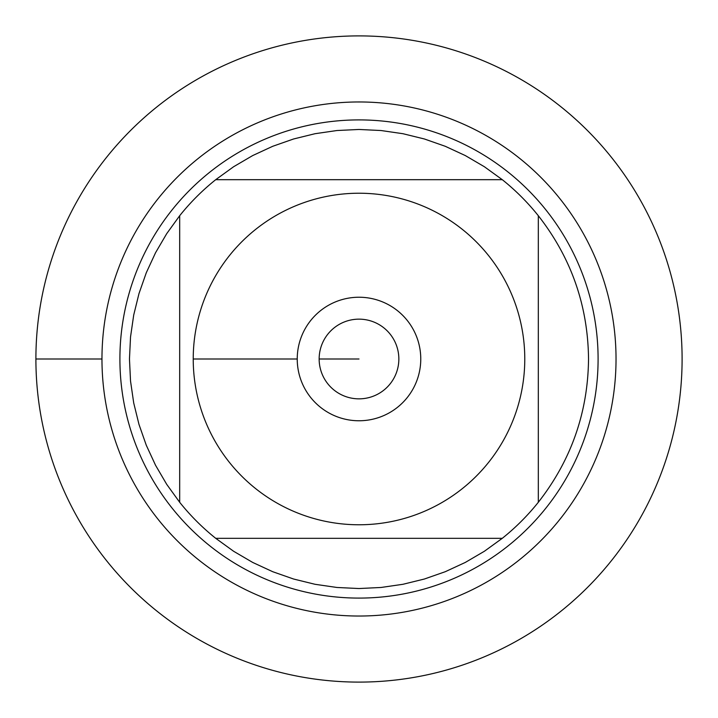 <?xml version="1.0" encoding="UTF-8"?>
<svg xmlns="http://www.w3.org/2000/svg" width="718" height="718" viewBox="0 0 718 718"><rect width="100%" height="100%" fill="white"/><g stroke="black" fill="none" stroke-linecap="round" stroke-linejoin="round"><path stroke-width="1.08" d="M35.9 359A323.1 323.1 0 0 1 520.55 79.186A323.1 323.1 0 0 1 520.55 638.814A323.1 323.1 0 0 1 35.9 359L101.965 359A257.035 257.035 0 0 1 487.513 136.402A257.035 257.035 0 0 1 487.513 581.598A257.035 257.035 0 0 1 101.965 359M119.906 359A239.094 239.094 0 0 1 478.547 151.938A239.094 239.094 0 0 1 478.547 566.062A239.094 239.094 0 0 1 119.906 359M297.234 359A61.766 61.766 0 0 1 389.883 305.509A61.766 61.766 0 0 1 389.883 412.491A61.766 61.766 0 0 1 297.234 359L193.223 359L297.234 359M524.777 359A165.777 165.777 0 0 0 304.172 202.557A165.777 165.777 0 0 0 229.491 462.482A165.777 165.777 0 0 0 524.777 359M502.277 179.679L484.372 166.729L465.3 155.564L445.25 146.284L424.401 138.978L402.942 133.71L381.07 130.532L359 129.464L336.93 130.532L315.058 133.71L293.599 138.978L272.75 146.284L252.7 155.564L233.628 166.729L215.723 179.679A229.536 229.536 0 0 0 179.679 215.723L166.729 233.628L155.564 252.7L146.284 272.75L138.978 293.599L133.71 315.058L130.532 336.93L129.464 359L130.532 381.07L133.71 402.942L138.978 424.401L146.284 445.25L155.564 465.3L166.729 484.372L179.679 502.277A229.536 229.536 0 0 0 215.723 538.32L233.628 551.271L252.7 562.436L272.75 571.716L293.599 579.022L315.058 584.29L336.93 587.468L359 588.536L381.07 587.468L402.942 584.29L424.401 579.022L445.25 571.716L465.3 562.436L484.372 551.271L502.277 538.32A229.536 229.536 0 0 0 538.32 502.277L538.32 215.723A229.536 229.536 0 0 0 502.277 179.679L215.723 179.679A229.536 229.536 0 0 0 179.679 215.723L179.679 502.277A229.536 229.536 0 0 0 215.723 538.32L502.277 538.32A229.536 229.536 0 0 0 538.32 502.277C571.223 460.184 587.952 412.419 588.536 359C587.952 305.581 571.223 257.816 538.32 215.723A229.536 229.536 0 0 0 502.277 179.679M319.151 359A39.849 39.849 0 0 0 378.924 393.509A39.849 39.849 0 0 0 378.924 324.491A39.849 39.849 0 0 0 319.151 359L359 359L319.151 359M682.1 359A323.1 323.1 0 0 1 197.45 638.814A323.1 323.1 0 0 1 197.45 79.186A323.1 323.1 0 0 1 682.1 359"/></g></svg>
